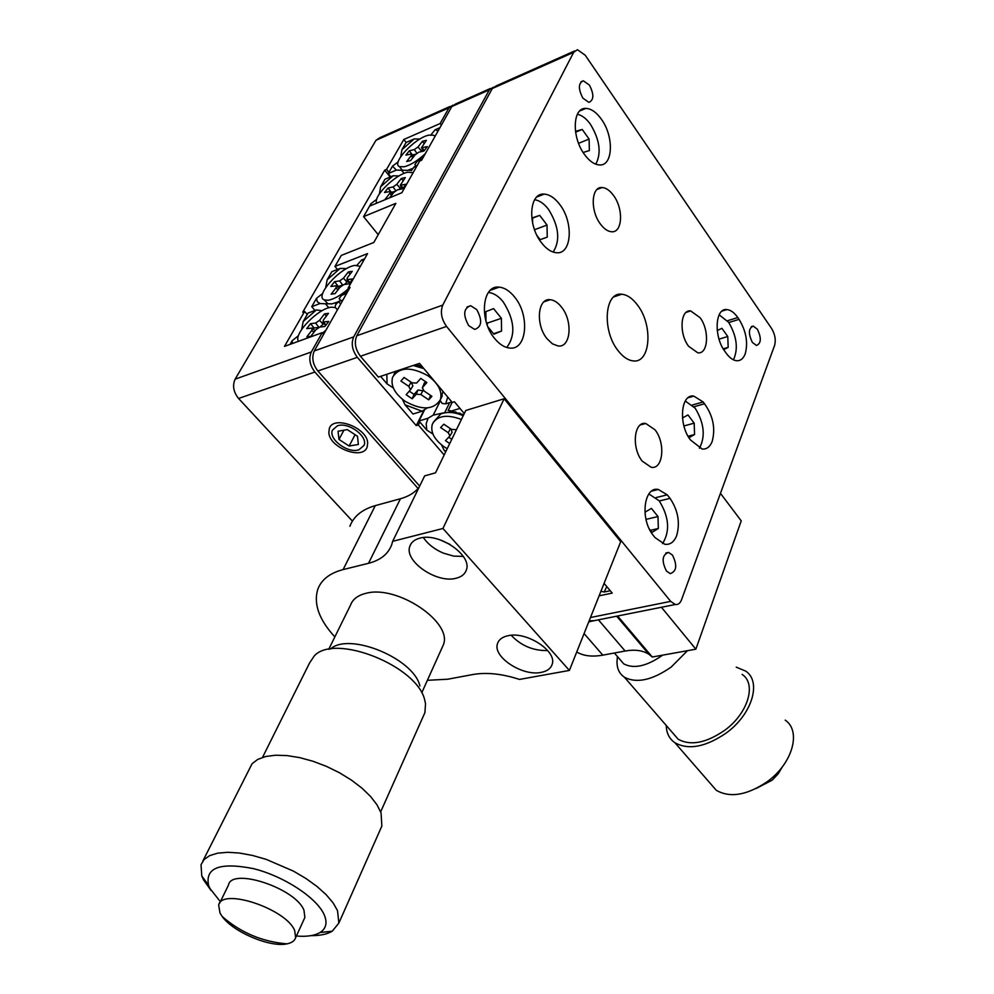 <?xml version="1.0" encoding="UTF-8"?>
<svg xmlns="http://www.w3.org/2000/svg" width="994" height="994" viewBox="0 0 994 994"><rect width="100%" height="100%" fill="white"/><g stroke="black" fill="none" stroke-linecap="round" stroke-linejoin="round"><path stroke-width="1.49" d="M662.563 543.643C670.204 531.206 669.124 516.992 659.295 500.976L670.055 498.354L667.222 494.838L658.276 489.458C644.41 486.265 639.95 517.24 652.114 533.853L654.947 537.543L664.862 544.29C670.142 544.936 674.069 542.053 676.653 535.667C680.281 522.807 678.082 510.369 670.055 498.354M693.986 406.72L704.497 403.788L703.18 401.974L693.824 396.121C680.691 393.537 678.206 424.736 690.507 439.982L702.162 449.039C706.659 449.437 710.002 446.902 712.189 441.423C715.655 428.327 713.096 415.778 704.497 403.788M745.165 354.013C748.258 342.781 746.221 331.238 739.064 319.36L737.809 317.558C734.33 312.625 730.702 309.966 726.925 309.569C715.121 307.631 713.543 336.407 724.788 351.242L726.067 353.056C729.472 357.753 732.976 360.313 736.591 360.735C740.431 360.971 743.288 358.722 745.165 354.013M582.869 98.133L588.895 102.382C593.965 100.083 594.139 94.318 589.417 85.086L583.316 80.787C578.272 83.123 578.11 88.901 582.869 98.133M752.383 342.433L756.496 345.49C761.23 343.365 761.516 337.935 757.353 329.2L753.191 326.094C748.47 328.244 748.196 333.698 752.383 342.433M666.44 571.041L670.254 573.637C676.69 571.326 677.411 565.139 672.441 555.074L668.564 552.428C662.153 554.764 661.445 560.976 666.44 571.041M468.683 325.634L474.647 329.412C481.854 326.951 482.55 320.341 476.735 309.581L470.671 305.73C463.49 308.252 462.831 314.887 468.683 325.634M584.41 154.368C589.367 161.14 594.412 164.669 599.544 164.954C613.037 166.135 614.18 136.7 601.482 119.367C596.437 112.297 591.231 108.632 585.876 108.396C572.544 107.34 571.5 137.184 584.41 154.368M541.37 242.586C546.24 248.91 551.285 252.29 556.491 252.725C571.736 254.563 573.836 222.606 559.87 204.652C554.876 198.005 549.645 194.489 544.19 194.116C529.156 192.414 527.131 224.818 541.37 242.586M494.602 338.432C499.336 344.222 504.306 347.415 509.5 348.024C526.795 350.758 530.212 315.794 514.718 297.181C509.835 291.043 504.654 287.701 499.187 287.142C482.152 284.595 478.81 320.018 494.602 338.432M688.594 346.26L697.788 352.82C708.188 354.535 709.704 330.393 700.099 317.695L690.656 310.923C680.343 309.258 678.852 333.649 688.594 346.26M642.298 461.204L651.207 467.292C663.172 469.764 665.744 442.926 654.959 429.768L645.752 423.469C633.911 421.034 631.327 448.132 642.298 461.204M546.986 338.668L552.391 343.825L558.044 345.974C570.755 347.999 573.116 321.348 561.61 307.245C558.019 302.623 554.217 300.101 550.216 299.691C537.642 297.753 535.319 324.678 546.986 338.668M600.364 223.961C603.992 228.856 607.732 231.453 611.571 231.751C622.492 233.006 623.747 209.063 613.584 195.545C609.894 190.475 606.054 187.804 602.078 187.531C591.256 186.338 590.051 210.542 600.364 223.961M617.957 350.497C622.803 356.796 627.848 360.263 633.066 360.884C650.498 363.717 653.381 325.423 637.564 305.146C632.557 298.436 627.289 294.808 621.772 294.236C604.601 291.54 601.78 330.43 617.957 350.497M442.765 305.108L573.662 52.322L577.439 49.7L585.23 55.229L771.605 328.517C775.047 334.319 776.041 339.948 774.587 345.427L681.462 599.929C680.107 603.358 678.057 604.886 675.299 604.501L670.689 601.382L446.554 326.43L360.437 356.262C355.268 349.254 354.05 342.433 356.796 335.773L442.765 305.108C440.131 311.967 441.386 319.074 446.554 326.43M594.325 620.654L589.169 620.79M599.121 595.828L612.229 593.083L604.079 583.366M642.261 423.866L642 424.5M464.285 413.541L454.407 401.762L452.258 402.433L419.493 363.382L378.379 377.099L360.437 356.262M573.662 52.322L492.316 88.516L356.796 335.773M492.316 88.516L496.205 85.894L574.619 50.955M692.358 404.993L703.18 401.974M656.102 497.572L667.222 494.838M541.196 672.379C547.023 671.248 550.664 668.627 552.08 664.526C557.597 651.43 526.683 631.078 508.009 635.725C502.43 636.93 498.951 639.49 497.572 643.416C492.167 656.661 522.471 676.616 541.196 672.379M455.998 578.259C461.39 576.955 464.819 574.259 466.285 570.171C472.734 555.559 439.05 532.212 419.729 538.189C414.61 539.556 411.342 542.177 409.926 546.066C403.601 560.889 436.614 583.739 455.998 578.259M427.383 680.306L447.611 679.237L472.945 674.516C486.613 672.143 502.132 673.783 519.514 679.424L569.388 670.428L442.951 528.485L392.655 541.32L391.748 544.6C388.232 554.006 380.491 560.243 368.526 563.3L343.104 569.599C329.809 573.078 321.36 579.676 317.769 589.367C313.396 603.905 319.086 619.747 334.841 636.905M569.388 670.428L620.703 541.668L504.12 398.756L465.764 410.485L435.509 472.833L424.662 475.877L392.655 541.32M442.951 528.485L504.12 398.756M418.934 487.594C414.498 492.838 408.335 496.553 400.445 498.739L375.285 505.623C362.127 509.425 353.653 516.308 349.888 526.286M720.464 493.335L741.226 520.868L695.862 649.181L652.275 657.009L648.858 654.226C642.671 650.374 634.768 649.306 625.127 651.033L602.811 655.145C592.026 657.034 583.341 655.978 576.744 651.977M695.862 649.181L661.432 607.272M652.275 657.009L617.609 616.019M600.948 591.244L604.178 592.014L606.8 586.597M604.178 592.014L610.266 590.734M449.81 412.448L453.388 411.28M452.282 411.069L448.145 410.547L463.726 414.697M549.62 299.666L546.464 300.25M418.971 420.996L428.054 418.213L426.19 423.755L426.786 430.091L418.971 420.996L424.711 409.565M445.623 451.997L444.082 450.207L445.971 451.276M459.973 408.397L451.661 410.957M448.145 410.547L452.195 402.346M449.35 412.448L450.207 410.708M428.054 418.213L433.21 415.144L444.728 412.634L449.686 402.607M433.21 415.144L440.392 400.744M444.082 450.207L441.535 444.902M432.887 433.98L426.786 430.091M422.077 366.451L416.225 364.463M440.118 400.333L442.168 403.465L445.672 403.85L447.747 397.041M386.828 374.278L387.064 383.895L380.578 376.366M405.055 404.819L422.065 411.205L412.982 414.038L405.055 404.819L402.384 399.29M445.672 403.85L451.848 401.936M393.313 387.933L387.064 383.895M422.065 411.205L427.345 407.9M411.653 170.247L414.187 166.83L416.151 167.352M393.102 175.789L380.665 186.735L384.976 179.243L393.102 175.789L398.308 175.901M366.612 211.362L370.886 203.758L371.147 205.472M417.157 165.563L414.187 166.83M370.886 203.758L376.726 199.285M379.397 193.88L380.665 186.735M430.974 134.811L435.086 129.792L438.13 130.885M415.827 166.135L414.883 164.532L417.405 161.103L424.152 155.71M406.099 142.477L414.175 138.949L401.936 149.721L406.099 142.477L403.8 139.495L386.567 169.365L384.728 170.16L302.735 312.166L304.624 311.445L284.47 346.409L322.218 332.667L311.321 351.988C308.538 358.536 309.73 365.22 314.887 372.029L238.572 398.47C233.428 391.971 232.273 385.535 235.131 379.161L375.981 140.291L379.994 137.657L450.009 106.47M388.232 173.565L392.493 166.16L396.357 170.098L388.232 173.565L390.766 176.783M417.405 161.103L422.288 159.028M439.944 127.667L435.086 129.792M392.493 166.16L398.196 161.86M400.731 156.667L401.936 149.721M414.883 164.532L416.051 166.035M414.175 138.949L420.027 138.974M406.944 170.334L401.551 170.21L404.061 173.403M401.551 170.21L396.357 170.098M335.14 307.444L335.487 305.108L337.972 301.828L340.855 303.717M323.261 333.872L324.491 332.804M316.353 309.954L303.17 321.547L308.028 313.085L316.353 309.954L322.18 310.675M290.049 344.371L292.124 340.756L292.435 343.502M342.98 299.94L337.972 301.828M292.124 340.756L298.498 335.649M301.679 329.424L303.17 321.547M356.983 265.236L361.567 260.018L363.506 260.776M340.892 300.722L339.128 298.647L341.613 295.367L348.732 289.726M340.11 268.417L327.15 279.823L331.847 271.66L340.11 268.417L346.583 268.616M311.718 306.686L316.514 298.324L317.31 301.741L320.031 303.53L311.718 306.686L314.986 310.463M341.613 295.367L346.633 293.466M364.599 258.838L361.567 260.018M316.514 298.324L322.727 293.429M325.734 287.465L327.15 279.823M331.238 303.804L325.473 303.804L328.84 307.755M325.473 303.804L320.031 303.53M419.667 486.103L317.869 370.998C312.7 364.177 311.507 357.492 314.29 350.932L350.062 287.365L348.099 288.111L367.544 253.607L334.953 266.429L341.29 255.421L373.806 242.486L395.861 203.348L363.58 216.642L369.631 206.106L401.849 192.724L419.704 161.04L421.618 160.22L451.835 106.532L455.774 103.898L490.365 88.491M424.152 409.901L416.262 425.606L418.325 424.985L444.169 454.979M416.262 425.606L357.343 357.331L317.869 370.998M493.285 87.199L489.371 89.833L353.702 336.879C350.957 343.526 352.174 350.348 357.343 357.331M588.684 622.033L591.281 621.262M349.018 289.217L348.099 288.111M337.488 269.449L334.953 266.429M378.217 234.659L363.58 216.642M419.816 421.99L418.325 424.985M358.921 449.797L364.015 445.436C368.314 436.478 348.322 421.642 337.413 425.817L332.468 430.091C328.194 439.137 347.987 453.798 358.921 449.797M352.41 521.092L238.572 398.47M388.927 172.36L386.567 169.365M307.245 314.464L304.624 311.445M390.17 177.031L384.728 170.16M323.646 334.307L322.218 332.667M418.114 488.539L314.887 372.029M452.879 105.165L449.002 107.799L440.131 123.529L403.8 139.495M441.361 125.157L440.131 123.529M441.995 647.877L443.225 645.131C453.525 622.604 397.028 584.31 365.78 593.381C357.765 595.369 352.696 599.27 350.547 605.085L343.241 619.896M614.379 653.008L623.735 663.868C633.787 669.136 646.672 666.303 662.364 655.357L662.65 655.145M782.353 766.834L778.19 773.841L772.164 780.166L756.272 788.428M785.21 720.141C801.624 731.112 792.529 763.715 767.07 781.781C746.979 795.299 730.056 798.145 716.301 790.317L709.679 782.7M736.256 667.16L745.662 671.087C761.926 681.66 752.098 714.438 726.129 733.087C705.641 747.066 688.569 750.284 674.926 742.766C669.31 738.84 666.415 733.075 666.253 725.471M687.488 650.685L671.198 667.049C652.201 680.244 636.595 683.636 624.406 677.212C619.386 673.808 616.926 668.639 617.025 661.706L617.187 659.333M742.12 674.392C756.881 683.959 747.973 713.617 724.502 730.453C705.964 743.114 690.519 746.034 678.169 739.213L672.317 732.466M330.443 649.07C348.882 631.687 413.815 658.463 419.89 685.922M304.077 919.226L304.86 917.487L303.978 910.305C295.951 888.35 231.503 866.979 228.458 885.132L219.624 903.248M219.997 913.039L222.196 916.493C233.192 932.074 270.206 947.704 286.943 943.853C291.739 942.896 294.646 940.846 295.64 937.715L294.696 930.62C286.434 908.889 221.55 887.269 218.692 905.174L219.997 913.039M296.411 936.025C306.748 936.882 314.626 935.714 320.031 932.509C326.094 928.657 327.511 922.817 324.305 915.014C317.26 898.129 284.222 876.286 253.445 868.632C219.935 862.071 204.988 867.65 208.578 885.343L209.995 888.537L220.382 901.707M311.035 935.652C320.068 935.714 327.138 934.223 332.232 931.204L338.855 923.091L337.525 910.628L333.077 902.85L326.169 894.699L317.024 886.474L305.99 878.522L293.491 871.142L266.168 859.363L252.464 855.436L239.479 853.051L227.738 852.28L217.698 853.15L209.722 855.598L204.118 859.499L201.024 864.693L201.782 875.962L203.447 879.74L211.076 890.475M380.429 829.307L381.858 826.076L381.062 812.918L377.024 804.854L370.576 796.48L361.94 788.118L351.429 780.104L339.463 772.76L326.529 766.411L313.122 761.305L299.828 757.652L287.167 755.602L275.649 755.216L265.733 756.496L257.781 759.379L252.078 763.715L202.888 860.978M423.506 715.792L424.91 712.623L425.531 703.715L424.699 699.975C417.294 665.955 334.916 633.029 314.315 655.866L309.544 663.01L262.528 757.391M547.706 650.561C533.293 650.871 521.129 645.777 511.202 635.29M463.303 556.429L453.686 556.106L443.423 553.149C434.54 549.359 427.867 544.165 423.382 537.555M439.733 539.717L449.971 544.389M461.402 419.468C446.766 414.026 437.062 415.629 432.303 424.264C430.303 432.104 434.291 439.646 444.243 446.89L447.225 448.692M463.241 415.703C454.68 412.075 447.201 411.491 440.789 413.951L433.309 422.239M456.793 428.973L456.097 429.694L451.512 429.383L443.821 424.202L440.615 427.569L448.282 432.725L449.909 435.931L445.461 440.665L449.723 443.535M448.741 437.273L451.773 439.311M451.189 429.159L451.997 432.489M460.098 413.206L454.966 413.044M441.187 398.072L442.951 391.338M405.092 401.278C421.903 410.559 433.67 410.025 440.379 399.687C442.529 391.512 438.416 383.56 428.029 375.794C411.106 366.451 399.302 366.91 392.593 377.173C390.418 385.535 394.581 393.562 405.092 401.278M423.879 368.612L413.181 365.481M395.612 371.346L393.81 374.862M426.848 382.553L420.76 378.416L416.585 383.075L411.963 382.802L404.061 377.447L400.905 381.025L408.795 386.355L410.485 389.772L406.148 394.73L412.162 398.793L416.262 394.245L420.872 394.531L428.7 399.824L431.918 396.32L424.078 391.002L422.326 387.759L426.848 382.553M422.425 387.523L425.519 381.646M430.551 395.401L428.7 399.824M409.317 391.189L414.038 394.382L417.965 390.021L423.879 390.866M414.038 394.382L412.162 398.793M411.23 382.305L412.908 385.958L410.497 389.747M422.301 366.724L416.722 366.127M434.987 136.464L433.782 135.259L428.812 135.147C414.883 137.831 390.953 163.463 399.501 166.632L404.173 166.793C410.671 165.066 417.716 160.68 425.333 153.623M407.105 170.546L413.243 168.259M406.708 161.475L410.609 160.593L415.082 154.853L418.76 152.206L423.879 151.038L427.308 146.615L421.468 147.758L426.364 140.365L422.438 141.272L418.014 146.963L414.349 149.597L409.304 150.765L405.9 155.126L411.566 153.983L411.168 155.735L406.708 161.475M415.641 154.207L412.423 154.94L409.304 150.765M422.525 149.361L420.512 151.809M424.003 143.397L422.438 141.272M413.131 172.695L407.838 172.198C395.326 174.335 372.663 196.849 376.726 203.161M389.598 197.806L393.711 192.513L397.438 189.842L402.582 188.785L406.111 184.238L400.271 185.269L405.279 177.603L401.352 178.448L396.805 184.288L393.102 186.947L388.045 188.003L384.541 192.501L390.195 191.469L389.797 193.308L385.212 199.21L387.2 198.812M394.655 191.507L391.064 192.426M391.238 192.202L388.045 188.003M401.327 186.81L399.004 189.519M402.968 180.585L401.352 178.448M360.337 266.404L355.094 265.386C340.383 266.976 313.98 296.498 324.33 299.915L327.883 303.816M324.33 299.915L328.206 300.25C334.146 299.169 340.93 295.305 348.546 288.645M331.437 304.027L337.885 301.965M338.855 301.493L340.718 300.511M331.126 294.187L335.065 293.615L339.948 287.291L343.8 284.57L348.981 283.799L352.721 278.929L346.931 279.649L347.415 277.599L352.261 271.325L348.298 271.934L343.464 278.196L339.637 280.904L334.543 281.675L330.816 286.483L336.419 285.763L335.997 287.875L331.126 294.187M342.098 285.315L337.351 286.719M337.948 285.937L334.543 281.675M347.962 281.066L344.607 284.446M350.062 274.17L348.298 271.934M337.401 309.855L335.363 307.531L331.424 307.183C318.217 308.227 293.056 334.232 298.498 341.302M322.603 333.114L326.082 329.971M306.86 336.804L310.811 336.345L315.819 329.822L319.733 327.076L324.914 326.454L328.766 321.435L323 322.006L323.497 319.832L328.467 313.358L324.491 313.88L319.534 320.329L315.645 323.05L310.55 323.684L306.724 328.641L312.29 328.057L311.868 330.294L306.86 336.804M318.751 327.399L314.054 327.958L313.247 329.014M314.054 327.958L310.55 323.684M324.007 323.361L319.969 327.051M326.33 316.142L324.491 313.88M488.377 292.497L488.489 292.497C493.608 292.994 498.479 296.063 503.088 301.704C514.681 319.869 515.898 335.127 506.754 347.478M487.892 326.79L493.906 334.183L501.56 331.039L501.398 318.304L493.583 308.612L485.867 311.644L485.979 321.174M487.296 325.249L487.271 323.125L486.141 321.733M487.271 323.125L501.398 318.304M493.533 333.736L501.56 331.039M534.623 199.744C539.481 200.415 544.116 203.633 548.514 209.374C558.926 226.185 560.479 240.411 553.186 252.078M537.12 235.702L540.14 239.666L547.247 237.131L547.023 225.042L539.717 215.375L532.548 217.798L532.635 223.165M532.56 218.096L539.717 215.375M534.536 229.726L547.023 225.042M577.352 114.285C581.9 115.18 586.249 118.497 590.411 124.238C599.792 139.843 601.581 153.151 595.779 164.184M583.13 152.455L589.355 150.579L589.094 139.061L582.236 129.444L575.563 131.345L575.576 132.09M575.588 132.177L582.236 129.444M578.57 143.322L589.094 139.061M719.147 314.812L728.627 322.304C736.84 336.196 738.443 348.708 733.473 359.84M723.707 349.615L728.167 347.378L727.77 336.506L721.905 328.306L717.233 330.567M719.035 339.153L727.77 336.506M723.234 348.844L728.167 347.378M685.264 401.004L695.179 408.186C704.212 423.096 705.628 436.453 699.428 448.269M688.929 437.683L694.558 434.527L694.185 423.158L687.985 414.958L682.468 417.952M683.922 425.954L694.185 423.158M688.084 436.267L694.558 434.527M648.858 493.943L659.121 500.752M649.293 528.92L652.089 532.349L658.339 528.485L657.991 516.545L651.418 508.381L645.106 512.159L645.181 514.606M646.013 519.39L657.991 516.545M650.436 530.311L658.339 528.485M328.84 432.837C329.784 448.182 363.17 460.471 367.184 446.927L367.668 442.926C367.221 427.644 333.313 414.908 329.312 428.513L328.84 432.837M358.362 444.48L357.505 436.279L347.316 429.619L338.047 431.234L338.991 439.447L349.118 446.033L358.362 444.48M355.082 434.689L349.118 446.033M343.912 430.216L338.991 439.447M728.788 322.528L739.064 319.36M590.473 617.522L670.689 601.382M727.459 320.751L737.809 317.558M368.526 563.3L400.445 498.739M343.104 569.599L375.285 505.623M625.127 651.033L598.425 619.846M602.811 655.145L584.087 633.563M489.371 89.833L451.835 106.532M314.29 350.932L353.702 336.879M235.131 379.161L311.321 351.988M449.002 107.799L375.981 140.291M450.381 428.613L448.282 432.725M424.351 382.951L422.649 387.188M423.084 390.331L420.872 394.531M417.965 390.021L416.262 394.245M411.019 382.168L408.795 386.355M412.845 157.723L411.168 155.735M416.809 153.2L414.349 149.597M421.319 150.914L418.014 146.963M424.152 150.69L422.177 147.795M391.524 195.333L389.797 193.308M395.711 190.674L393.102 186.947M400.197 188.264L396.805 184.288M403.005 188.251L400.955 185.306M337.898 289.95L335.997 287.875M342.657 284.98L339.637 280.904M347.08 282.209L343.464 278.196M349.789 282.756L347.54 279.712M313.831 332.406L311.868 330.294M318.9 327.324L315.645 323.05M323.261 324.342L319.534 320.329M325.908 325.162L323.572 322.081M590.871 621.349L675.299 604.501M613.77 296.908L621.772 294.236M597.046 189.456L602.078 187.531M543.942 301.841L550.216 299.691M640.298 424.972L645.752 423.469M686.158 312.352L690.656 310.923M490.278 290.31L499.187 287.142M536.785 196.998L544.19 194.116M579.688 110.993L585.876 108.396M467.006 307.022L470.671 305.73M665.868 553.024L668.564 552.428M751.327 326.666L753.191 326.094M581.018 81.781L583.316 80.787M721.979 311.122L726.925 309.569M688.072 397.749L693.824 396.121M651.592 491.123L658.276 489.458M410.957 543.904L409.926 546.066M498.23 641.888L497.572 643.416M648.858 654.226L616.678 616.205M455.886 411.926L450.878 412.025M417.02 365.121L414.411 365.071M443.225 645.131L421.816 692.656M342.855 620.654L328.703 649.368M674.926 742.766L716.301 790.317M624.406 677.212L678.169 739.213M617.386 656.5L617.025 661.706M304.86 917.487L295.64 937.715M320.031 932.509L332.232 931.204M381.858 826.076L338.855 923.091M424.91 712.623L380.665 811.849M222.196 916.493C240.685 932.658 262.267 941.778 286.943 943.853M208.578 885.343L201.782 875.962M449.909 435.931L452.22 432.117M442.255 395.923L440.379 399.687M410.485 389.772L412.908 385.958M402.322 170.235L399.501 166.632M411.802 154.256L413.802 156.493M421.468 147.758L423.668 151.088M411.615 170.533L408.348 170.222M390.443 191.743L392.543 194.029M400.271 185.269L402.632 188.736M336.717 286.073L339.041 288.459M346.931 279.649L349.478 283.166M336.978 303.307L334.854 303.182M312.613 328.393L315.061 330.816M323 322.006L325.622 325.535"/></g></svg>

